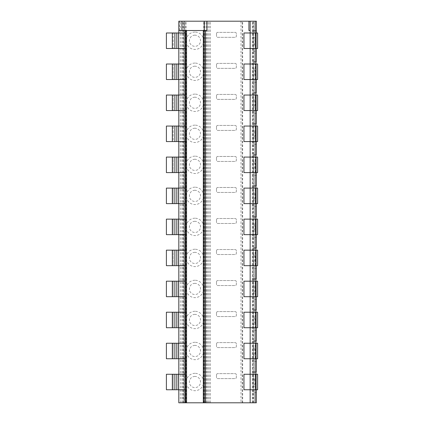 <?xml version="1.0" encoding="UTF-8"?>
<svg xmlns="http://www.w3.org/2000/svg" width="424" height="424" viewBox="0 0 424 424"><rect width="100%" height="100%" fill="white"/><g stroke="black" fill="none" stroke-linecap="round" stroke-linejoin="round"><path stroke-width="0.32" stroke-dasharray="2.12 1.59" d="M185.32 281.186L176.941 281.186L176.941 296.694L178.806 296.694L178.806 312.207L176.941 312.207L176.941 327.72L178.806 327.72L178.806 343.233L176.941 343.233L176.941 358.746L178.806 358.746L178.806 374.26L176.941 374.26L176.941 389.767L178.806 389.767L178.806 402.8L184.7 402.8L184.7 21.2L178.806 21.2L178.806 30.507L206.541 30.507M248.92 30.507L250.16 30.507M178.806 30.507L178.806 32.987L173.22 32.987L173.22 48.5L166.393 48.5L166.393 32.987L173.22 32.987L173.22 48.5L178.806 48.5L178.806 64.013L166.393 64.013L166.393 79.527L178.806 79.527L178.806 95.04L166.393 95.04L166.393 110.553L178.806 110.553L178.806 126.061L166.393 126.061L166.393 141.574L173.22 141.574L173.22 126.061L173.22 141.574L178.806 141.574L178.806 157.087L166.393 157.087L166.393 172.6L173.22 172.6L173.22 157.087L173.22 172.6L178.806 172.6L178.806 188.113L166.393 188.113L166.393 203.626L173.22 203.626L173.22 188.113L173.22 203.626L178.806 203.626L178.806 219.134L166.393 219.134L166.393 234.647L173.22 234.647L173.22 219.134L173.22 234.647L178.806 234.647L178.806 250.16L166.393 250.16L166.393 265.673L173.22 265.673L173.22 250.16L173.22 265.673L178.806 265.673L178.806 281.186M256.366 402.8L178.806 402.8L183.952 402.8L183.952 21.2M207.967 402.8L207.967 21.2L178.806 21.2L178.806 402.8L178.806 21.2L184.7 21.2L184.7 402.8L183.952 402.8M194.934 63.081A8.687 8.687 0 0 0 186.247 71.767A8.687 8.687 0 0 0 194.934 80.454A8.687 8.687 0 0 0 203.626 71.767A8.687 8.687 0 0 0 194.934 63.081M194.934 94.107A8.687 8.687 0 0 0 186.247 102.793A8.687 8.687 0 0 0 194.934 111.48A8.687 8.687 0 0 0 203.626 102.793A8.687 8.687 0 0 0 194.934 94.107M194.934 125.133A8.687 8.687 0 0 0 186.247 133.82A8.687 8.687 0 0 0 194.934 142.506A8.687 8.687 0 0 0 203.626 133.82A8.687 8.687 0 0 0 194.934 125.133M194.934 156.154A8.687 8.687 0 0 0 186.247 164.841A8.687 8.687 0 0 0 194.934 173.527A8.687 8.687 0 0 0 203.626 164.841A8.687 8.687 0 0 0 194.934 156.154M194.934 187.18A8.687 8.687 0 0 0 186.247 195.867A8.687 8.687 0 0 0 194.934 204.554A8.687 8.687 0 0 0 203.626 195.867A8.687 8.687 0 0 0 194.934 187.18M194.934 218.206A8.687 8.687 0 0 0 186.247 226.893A8.687 8.687 0 0 0 194.934 235.58A8.687 8.687 0 0 0 203.626 226.893A8.687 8.687 0 0 0 194.934 218.206M194.934 249.227A8.687 8.687 0 0 0 186.247 257.914A8.687 8.687 0 0 0 194.934 266.601A8.687 8.687 0 0 0 203.626 257.914A8.687 8.687 0 0 0 194.934 249.227M194.934 280.253A8.687 8.687 0 0 0 186.247 288.94A8.687 8.687 0 0 0 194.934 297.627A8.687 8.687 0 0 0 203.626 288.94A8.687 8.687 0 0 0 194.934 280.253M194.934 311.28A8.687 8.687 0 0 0 186.247 319.966A8.687 8.687 0 0 0 194.934 328.653A8.687 8.687 0 0 0 203.626 319.966A8.687 8.687 0 0 0 194.934 311.28M194.934 342.301A8.687 8.687 0 0 0 186.247 350.987A8.687 8.687 0 0 0 194.934 359.674A8.687 8.687 0 0 0 203.626 350.987A8.687 8.687 0 0 0 194.934 342.301M194.934 373.327A8.687 8.687 0 0 0 186.247 382.013A8.687 8.687 0 0 0 194.934 390.7A8.687 8.687 0 0 0 203.626 382.013A8.687 8.687 0 0 0 194.934 373.327M194.934 32.06A8.687 8.687 0 0 0 186.247 40.746A8.687 8.687 0 0 0 194.934 49.433A8.687 8.687 0 0 0 203.626 40.746A8.687 8.687 0 0 0 194.934 32.06M194.934 35.16A5.586 5.586 0 0 0 189.353 40.746A5.586 5.586 0 0 0 194.934 46.327A5.586 5.586 0 0 0 200.52 40.746A5.586 5.586 0 0 0 194.934 35.16M194.934 66.186A5.586 5.586 0 0 0 189.353 71.767A5.586 5.586 0 0 0 194.934 77.353A5.586 5.586 0 0 0 200.52 71.767A5.586 5.586 0 0 0 194.934 66.186M194.934 97.207A5.586 5.586 0 0 0 189.353 102.793A5.586 5.586 0 0 0 194.934 108.38A5.586 5.586 0 0 0 200.52 102.793A5.586 5.586 0 0 0 194.934 97.207M194.934 128.233A5.586 5.586 0 0 0 189.353 133.82A5.586 5.586 0 0 0 194.934 139.401A5.586 5.586 0 0 0 200.52 133.82A5.586 5.586 0 0 0 194.934 128.233M194.934 159.26A5.586 5.586 0 0 0 189.353 164.841A5.586 5.586 0 0 0 194.934 170.427A5.586 5.586 0 0 0 200.52 164.841A5.586 5.586 0 0 0 194.934 159.26M194.934 190.281A5.586 5.586 0 0 0 189.353 195.867A5.586 5.586 0 0 0 194.934 201.453A5.586 5.586 0 0 0 200.52 195.867A5.586 5.586 0 0 0 194.934 190.281M194.934 221.307A5.586 5.586 0 0 0 189.353 226.893A5.586 5.586 0 0 0 194.934 232.474A5.586 5.586 0 0 0 200.52 226.893A5.586 5.586 0 0 0 194.934 221.307M194.934 252.333A5.586 5.586 0 0 0 189.353 257.914A5.586 5.586 0 0 0 194.934 263.5A5.586 5.586 0 0 0 200.52 257.914A5.586 5.586 0 0 0 194.934 252.333M194.934 283.354A5.586 5.586 0 0 0 189.353 288.94A5.586 5.586 0 0 0 194.934 294.526A5.586 5.586 0 0 0 200.52 288.94A5.586 5.586 0 0 0 194.934 283.354M194.934 314.38A5.586 5.586 0 0 0 189.353 319.966A5.586 5.586 0 0 0 194.934 325.547A5.586 5.586 0 0 0 200.52 319.966A5.586 5.586 0 0 0 194.934 314.38M194.934 345.406A5.586 5.586 0 0 0 189.353 350.987A5.586 5.586 0 0 0 194.934 356.573A5.586 5.586 0 0 0 200.52 350.987A5.586 5.586 0 0 0 194.934 345.406M194.934 376.427A5.586 5.586 0 0 0 189.353 382.013A5.586 5.586 0 0 0 194.934 387.6A5.586 5.586 0 0 0 200.52 382.013A5.586 5.586 0 0 0 194.934 376.427M242.666 402.8L242.666 21.2L207.967 21.2M216.5 64.633A1.24 1.24 0 0 1 217.74 63.393L235.113 63.393A1.24 1.24 0 0 1 236.353 64.633L236.353 67.114A1.24 1.24 0 0 1 235.113 68.359L217.74 68.359A1.24 1.24 0 0 1 216.5 67.114L216.5 64.633A1.24 1.24 0 0 1 217.74 63.393L235.113 63.393A1.24 1.24 0 0 1 236.353 64.633L236.353 67.114A1.24 1.24 0 0 1 235.113 68.359L217.74 68.359A1.24 1.24 0 0 1 216.5 67.114L216.5 64.633M216.5 95.66A1.24 1.24 0 0 1 217.74 94.42L235.113 94.42A1.24 1.24 0 0 1 236.353 95.66L236.353 98.14A1.24 1.24 0 0 1 235.113 99.38L217.74 99.38A1.24 1.24 0 0 1 216.5 98.14L216.5 95.66A1.24 1.24 0 0 1 217.74 94.42L235.113 94.42A1.24 1.24 0 0 1 236.353 95.66L236.353 98.14A1.24 1.24 0 0 1 235.113 99.38L217.74 99.38A1.24 1.24 0 0 1 216.5 98.14L216.5 95.66M216.5 126.681A1.24 1.24 0 0 1 217.74 125.44L235.113 125.44A1.24 1.24 0 0 1 236.353 126.681L236.353 129.166A1.24 1.24 0 0 1 235.113 130.407L217.74 130.407A1.24 1.24 0 0 1 216.5 129.166L216.5 126.681A1.24 1.24 0 0 1 217.74 125.44L235.113 125.44A1.24 1.24 0 0 1 236.353 126.681L236.353 129.166A1.24 1.24 0 0 1 235.113 130.407L217.74 130.407A1.24 1.24 0 0 1 216.5 129.166L216.5 126.681M216.5 157.707A1.24 1.24 0 0 1 217.74 156.467L235.113 156.467A1.24 1.24 0 0 1 236.353 157.707L236.353 160.187A1.24 1.24 0 0 1 235.113 161.433L217.74 161.433A1.24 1.24 0 0 1 216.5 160.187L216.5 157.707A1.24 1.24 0 0 1 217.74 156.467L235.113 156.467A1.24 1.24 0 0 1 236.353 157.707L236.353 160.187A1.24 1.24 0 0 1 235.113 161.433L217.74 161.433A1.24 1.24 0 0 1 216.5 160.187L216.5 157.707M216.5 188.733A1.24 1.24 0 0 1 217.74 187.493L235.113 187.493A1.24 1.24 0 0 1 236.353 188.733L236.353 191.213A1.24 1.24 0 0 1 235.113 192.454L217.74 192.454A1.24 1.24 0 0 1 216.5 191.213L216.5 188.733A1.24 1.24 0 0 1 217.74 187.493L235.113 187.493A1.24 1.24 0 0 1 236.353 188.733L236.353 191.213A1.24 1.24 0 0 1 235.113 192.454L217.74 192.454A1.24 1.24 0 0 1 216.5 191.213L216.5 188.733M216.5 219.754A1.24 1.24 0 0 1 217.74 218.514L235.113 218.514A1.24 1.24 0 0 1 236.353 219.754L236.353 222.24A1.24 1.24 0 0 1 235.113 223.48L217.74 223.48A1.24 1.24 0 0 1 216.5 222.24L216.5 219.754A1.24 1.24 0 0 1 217.74 218.514L235.113 218.514A1.24 1.24 0 0 1 236.353 219.754L236.353 222.24A1.24 1.24 0 0 1 235.113 223.48L217.74 223.48A1.24 1.24 0 0 1 216.5 222.24L216.5 219.754M216.5 250.78A1.24 1.24 0 0 1 217.74 249.54L235.113 249.54A1.24 1.24 0 0 1 236.353 250.78L236.353 253.261A1.24 1.24 0 0 1 235.113 254.506L217.74 254.506A1.24 1.24 0 0 1 216.5 253.261L216.5 250.78A1.24 1.24 0 0 1 217.74 249.54L235.113 249.54A1.24 1.24 0 0 1 236.353 250.78L236.353 253.261A1.24 1.24 0 0 1 235.113 254.506L217.74 254.506A1.24 1.24 0 0 1 216.5 253.261L216.5 250.78M216.5 281.806A1.24 1.24 0 0 1 217.74 280.566L235.113 280.566A1.24 1.24 0 0 1 236.353 281.806L236.353 284.287A1.24 1.24 0 0 1 235.113 285.527L217.74 285.527A1.24 1.24 0 0 1 216.5 284.287L216.5 281.806A1.24 1.24 0 0 1 217.74 280.566L235.113 280.566A1.24 1.24 0 0 1 236.353 281.806L236.353 284.287A1.24 1.24 0 0 1 235.113 285.527L217.74 285.527A1.24 1.24 0 0 1 216.5 284.287L216.5 281.806M216.5 312.827A1.24 1.24 0 0 1 217.74 311.587L235.113 311.587A1.24 1.24 0 0 1 236.353 312.827L236.353 315.313A1.24 1.24 0 0 1 235.113 316.553L217.74 316.553A1.24 1.24 0 0 1 216.5 315.313L216.5 312.827A1.24 1.24 0 0 1 217.74 311.587L235.113 311.587A1.24 1.24 0 0 1 236.353 312.827L236.353 315.313A1.24 1.24 0 0 1 235.113 316.553L217.74 316.553A1.24 1.24 0 0 1 216.5 315.313L216.5 312.827M216.5 343.853A1.24 1.24 0 0 1 217.74 342.613L235.113 342.613A1.24 1.24 0 0 1 236.353 343.853L236.353 346.334A1.24 1.24 0 0 1 235.113 347.574L217.74 347.574A1.24 1.24 0 0 1 216.5 346.334L216.5 343.853A1.24 1.24 0 0 1 217.74 342.613L235.113 342.613A1.24 1.24 0 0 1 236.353 343.853L236.353 346.334A1.24 1.24 0 0 1 235.113 347.574L217.74 347.574A1.24 1.24 0 0 1 216.5 346.334L216.5 343.853M216.5 374.88A1.24 1.24 0 0 1 217.74 373.639L235.113 373.639A1.24 1.24 0 0 1 236.353 374.88L236.353 377.36A1.24 1.24 0 0 1 235.113 378.6L217.74 378.6A1.24 1.24 0 0 1 216.5 377.36L216.5 374.88A1.24 1.24 0 0 1 217.74 373.639L235.113 373.639A1.24 1.24 0 0 1 236.353 374.88L236.353 377.36A1.24 1.24 0 0 1 235.113 378.6L217.74 378.6A1.24 1.24 0 0 1 216.5 377.36L216.5 374.88M216.5 33.607A1.24 1.24 0 0 1 217.74 32.367L235.113 32.367A1.24 1.24 0 0 1 236.353 33.607L236.353 36.093A1.24 1.24 0 0 1 235.113 37.333L217.74 37.333A1.24 1.24 0 0 1 216.5 36.093L216.5 33.607A1.24 1.24 0 0 1 217.74 32.367L235.113 32.367A1.24 1.24 0 0 1 236.353 33.607L236.353 36.093A1.24 1.24 0 0 1 235.113 37.333L217.74 37.333A1.24 1.24 0 0 1 216.5 36.093L216.5 33.607M256.366 21.2L242.666 21.2M256.366 392.56L256.366 371.774L256.366 372.399L253.261 372.399L253.261 392.56L253.261 371.774L253.261 372.399L256.366 372.399L256.366 392.56L253.261 392.56M256.366 361.54L256.366 340.753L256.366 341.378L253.261 341.378L253.261 361.54L253.261 340.753L253.261 341.378L256.366 341.378L256.366 361.54L253.261 361.54M256.366 330.513L256.366 309.727L256.366 310.352L253.261 310.352L253.261 330.513L253.261 309.727L253.261 310.352L256.366 310.352L256.366 330.513L253.261 330.513M256.366 299.487L256.366 278.701L256.366 279.326L253.261 279.326L253.261 299.487L253.261 278.701L253.261 279.326L256.366 279.326L256.366 299.487L253.261 299.487M256.366 268.466L256.366 247.68L256.366 248.305L253.261 248.305L253.261 268.466L253.261 247.68L253.261 248.305L256.366 248.305L256.366 268.466L253.261 268.466M256.366 237.44L256.366 216.653L256.366 217.279L253.261 217.279L253.261 237.44L253.261 216.653L253.261 217.279L256.366 217.279L256.366 237.44L253.261 237.44M256.366 206.414L256.366 185.627L256.366 186.253L253.261 186.253L253.261 206.414L253.261 185.627L253.261 186.253L256.366 186.253L256.366 206.414L253.261 206.414M256.366 175.393L256.366 154.606L256.366 155.232L253.261 155.232L253.261 175.393L253.261 154.606L253.261 155.232L256.366 155.232L256.366 175.393L253.261 175.393M256.366 144.367L256.366 123.58L256.366 124.206L253.261 124.206L253.261 144.367L253.261 123.58L253.261 124.206L256.366 124.206L256.366 144.367L253.261 144.367M256.366 113.341L256.366 92.554L256.366 93.179L253.261 93.179L253.261 113.341L253.261 92.554L253.261 93.179L256.366 93.179L256.366 113.341L253.261 113.341M256.366 82.32L256.366 61.533L256.366 62.158L253.261 62.158L253.261 82.32L253.261 61.533L253.261 62.158L256.366 62.158L256.366 82.32L253.261 82.32M256.366 51.293L256.366 30.507L256.366 31.132L253.261 31.132L253.261 30.507L256.366 30.507L253.261 30.507L253.261 51.293L253.261 31.132L256.366 31.132L256.366 51.293L253.261 51.293M250.16 389.767L250.16 374.26L257.607 374.26L257.607 389.767L256.366 389.767L256.366 374.26L256.366 389.767L243.954 389.767M250.16 358.746L250.16 343.233L257.607 343.233L257.607 358.746L256.366 358.746L256.366 343.233L256.366 358.746L243.954 358.746M250.16 327.72L250.16 312.207L257.607 312.207L257.607 327.72L256.366 327.72L256.366 312.207L256.366 327.72L243.954 327.72M250.16 296.694L250.16 281.186L257.607 281.186L257.607 296.694L256.366 296.694L256.366 281.186L256.366 296.694L243.954 296.694M250.16 265.673L250.16 250.16L257.607 250.16L257.607 265.673L256.366 265.673L256.366 250.16L256.366 265.673L243.954 265.673M250.16 234.647L250.16 219.134L257.607 219.134L257.607 234.647L256.366 234.647L256.366 219.134L256.366 234.647L243.954 234.647M250.16 203.626L250.16 188.113L257.607 188.113L257.607 203.626L256.366 203.626L256.366 188.113L256.366 203.626L243.954 203.626M250.16 172.6L250.16 157.087L257.607 157.087L257.607 172.6L256.366 172.6L256.366 157.087L256.366 172.6L243.954 172.6M250.16 141.574L250.16 126.061L257.607 126.061L257.607 141.574L256.366 141.574L256.366 126.061L256.366 141.574L243.954 141.574M250.16 110.553L250.16 95.04L257.607 95.04L257.607 110.553L256.366 110.553L256.366 95.04L256.366 110.553L243.954 110.553M250.16 64.013L257.607 64.013L257.607 79.527L256.366 79.527L256.366 64.013L256.366 79.527L243.954 79.527L243.954 64.013L250.16 64.013L250.16 79.527M250.16 32.987L257.607 32.987L257.607 48.5L256.366 48.5L256.366 32.987L256.366 48.5L243.954 48.5L243.954 32.987L250.16 32.987L250.16 48.5M254.336 45.087L253.266 45.087L253.271 38.34L253.261 44.372L254.336 45.087L255.11 41.367L254.336 37.646L253.271 38.34L253.261 37.646M253.287 44.398L253.261 75.398L254.336 76.113L255.11 72.387L254.336 68.667L253.271 69.366L253.261 68.667L254.336 68.667M253.287 75.424L253.261 106.424L254.336 107.14L255.11 103.414L254.336 99.693L253.271 100.393L253.261 99.693L254.336 99.693M253.287 106.451L253.261 137.445L254.336 138.16L255.11 134.44L254.336 130.719L253.271 131.419L253.261 130.714L254.336 130.714M253.287 137.471L253.261 168.471L254.336 169.187L255.11 165.461L254.336 161.74L253.271 162.44L253.261 161.74L254.336 161.74M253.287 168.498L253.261 199.497L254.336 200.213L255.11 196.487L254.336 192.766L253.271 193.466L253.261 192.766L254.336 192.766M253.287 199.524L253.261 230.518L254.336 231.234L255.11 227.513L254.336 223.787L253.271 224.492L253.261 223.787L254.336 223.787M253.287 230.545L253.261 261.544L254.336 262.26L255.11 258.534L254.336 254.813L253.271 255.513L253.261 254.813L254.336 254.813M253.287 261.571L253.261 292.571L254.336 293.286L255.11 289.56L254.336 285.84L253.271 286.539L253.261 285.84L254.336 285.84M253.287 292.597L253.261 323.591L254.336 324.307L255.11 320.586L254.336 316.861L253.271 317.565L253.261 316.861L254.336 316.861M253.287 323.618L253.261 354.618L254.336 355.333L255.11 351.607L254.336 347.887L253.271 348.586L253.261 347.887L254.336 347.887M253.261 386.354L253.261 378.913L254.336 378.913L253.271 379.607L253.261 385.644L254.336 386.359L255.11 382.634L254.336 378.913M253.287 402.8L255.126 402.8L253.287 402.8L253.287 385.67M253.287 21.2L255.126 21.2L253.287 21.2L253.271 38.34M255.126 402.8L255.126 21.2L255.126 402.8M255.126 389.767L255.126 374.26M255.126 358.746L255.126 343.233M255.126 327.72L255.126 312.207M255.126 296.694L255.126 281.186M255.126 265.673L255.126 250.16M255.126 234.647L255.126 219.134M255.126 203.626L255.126 188.113M255.126 172.6L255.126 157.087M255.126 141.574L255.126 126.061M255.126 110.553L255.126 95.04M255.126 79.527L255.126 64.013M255.126 48.5L255.126 32.987M250.16 402.8L250.16 21.2M185.32 64.013L178.806 64.013M185.32 48.5L178.806 48.5M185.32 95.04L178.806 95.04M185.32 79.527L178.806 79.527M185.32 126.061L178.806 126.061M185.32 110.553L178.806 110.553M185.32 157.087L178.806 157.087M185.32 141.574L178.806 141.574M185.32 188.113L178.806 188.113M185.32 172.6L178.806 172.6M185.32 219.134L178.806 219.134M185.32 203.626L178.806 203.626M185.32 250.16L178.806 250.16M185.32 234.647L178.806 234.647M185.32 265.673L178.806 265.673M185.32 312.207L178.806 312.207M185.32 296.694L178.806 296.694M185.32 343.233L178.806 343.233M185.32 327.72L178.806 327.72M185.32 374.26L178.806 374.26M185.32 358.746L178.806 358.746M185.32 389.767L178.806 389.767M185.32 32.987L178.806 32.987M250.16 374.26L243.954 374.26M250.16 343.233L243.954 343.233M250.16 312.207L243.954 312.207M250.16 281.186L243.954 281.186M250.16 250.16L243.954 250.16M250.16 219.134L243.954 219.134M250.16 188.113L243.954 188.113M250.16 157.087L243.954 157.087M250.16 126.061L243.954 126.061M250.16 95.04L243.954 95.04M173.22 64.013L173.22 79.527L173.22 64.013M173.22 95.04L173.22 110.553L173.22 95.04M166.393 281.186L166.393 296.694L173.22 296.694L173.22 281.186L166.393 281.186M166.393 312.207L166.393 327.72L173.22 327.72L173.22 312.207L166.393 312.207M166.393 343.233L166.393 358.746L173.22 358.746L173.22 343.233L166.393 343.233M166.393 374.26L166.393 389.767L173.22 389.767L173.22 374.26L166.393 374.26M176.941 281.186L173.22 281.186L173.22 296.694L176.941 296.694M176.941 312.207L173.22 312.207L173.22 327.72L176.941 327.72M176.941 343.233L173.22 343.233L173.22 358.746L176.941 358.746M176.941 374.26L173.22 374.26L173.22 389.767L176.941 389.767M185.32 30.507L185.32 402.8M204.246 402.8L204.246 21.2M185.627 30.507L185.627 402.8M253.271 69.366L253.261 76.113L254.336 76.113M256.366 61.533L253.261 61.533L256.366 61.533M253.271 100.393L253.261 107.14L254.336 107.14M256.366 92.554L253.261 92.554L256.366 92.554M253.271 131.419L253.261 138.16L254.336 138.16M256.366 123.58L253.261 123.58L256.366 123.58M253.271 162.44L253.261 169.187L254.336 169.187M256.366 154.606L253.261 154.606L256.366 154.606M253.271 193.466L253.261 200.213L254.336 200.213M256.366 185.627L253.261 185.627L256.366 185.627M253.271 224.492L253.261 231.234L254.336 231.234M256.366 216.653L253.261 216.653L256.366 216.653M253.271 255.513L253.261 262.26L254.336 262.26M256.366 247.68L253.261 247.68L256.366 247.68M253.271 286.539L253.261 293.286L254.336 293.286M256.366 278.701L253.261 278.701L256.366 278.701M253.271 317.565L253.261 324.307L254.336 324.307M256.366 309.727L253.261 309.727L256.366 309.727M253.271 348.586L253.261 355.333L254.336 355.333M256.366 340.753L253.261 340.753L256.366 340.753M256.366 371.774L253.261 371.774L256.366 371.774M179.548 30.507L179.548 21.2M176.941 32.987L176.941 48.5M176.941 64.013L176.941 79.527M176.941 95.04L176.941 110.553M176.941 126.061L176.941 141.574M176.941 157.087L176.941 172.6M176.941 188.113L176.941 203.626M176.941 219.134L176.941 234.647M176.941 250.16L176.941 265.673M184.7 402.8L184.7 21.2M183.136 402.8L183.136 21.2M180.364 402.8L180.364 21.2M181.907 402.8L181.907 21.2M182.945 402.8L182.945 21.2M183.82 402.8L183.82 21.2M185.267 402.8L185.267 21.2M186.141 402.8L186.141 21.2M203.732 402.8L203.732 21.2M204.607 402.8L204.607 21.2M206.053 402.8L206.053 21.2M206.928 402.8L206.928 21.2M209.122 402.8L209.122 21.2M210.357 402.8L210.357 21.2M240.97 21.2L240.97 402.8M242.199 402.8L242.199 21.2M255.216 402.8L255.216 21.2M253.287 354.644L253.271 379.607M252.566 402.8L252.566 21.2M256.366 64.013L256.366 79.527M256.366 95.04L256.366 110.553M256.366 126.061L256.366 141.574M256.366 157.087L256.366 172.6M256.366 188.113L256.366 203.626M256.366 219.134L256.366 234.647M256.366 250.16L256.366 265.673M256.366 281.186L256.366 296.694M256.366 312.207L256.366 327.72M256.366 343.233L256.366 358.746M256.366 374.26L256.366 389.767M256.366 32.987L256.366 48.5M253.626 402.8L253.626 21.2M252.381 402.8L252.381 21.2M253.271 37.641L254.336 37.641M253.266 386.359L254.336 386.359"/><path stroke-width="0.64" d="M178.806 32.987L178.806 30.507L206.928 30.507L206.928 21.2L256.366 21.2L256.366 32.987L256.366 21.2M248.92 21.2L248.92 30.507L250.16 30.507L250.16 21.2M256.366 402.8L256.366 389.767L256.366 402.8L255.126 402.8L255.126 389.767M256.366 371.774L256.366 358.746L256.366 371.774M256.366 340.753L256.366 327.72L256.366 340.753M256.366 309.727L256.366 296.694L256.366 309.727M256.366 278.701L256.366 265.673L256.366 278.701M256.366 247.68L256.366 234.647L256.366 247.68M256.366 216.653L256.366 203.626L256.366 216.653M256.366 185.627L256.366 172.6L256.366 185.627M256.366 154.606L256.366 141.574L256.366 154.606M256.366 123.58L256.366 110.553L256.366 123.58M256.366 92.554L256.366 79.527L256.366 92.554M256.366 61.533L256.366 48.5L256.366 61.533M255.126 374.26L255.126 358.746M255.126 343.233L255.126 327.72M255.126 312.207L255.126 296.694M255.126 281.186L255.126 265.673M255.126 250.16L255.126 234.647M255.126 219.134L255.126 203.626M255.126 188.113L255.126 172.6M255.126 157.087L255.126 141.574M255.126 126.061L255.126 110.553M255.126 95.04L255.126 79.527M255.126 64.013L255.126 48.5M255.126 32.987L255.126 21.2M250.16 30.507L250.16 32.987L243.954 32.987L243.954 48.5L250.16 48.5L250.16 64.013L243.954 64.013L243.954 79.527L250.16 79.527L250.16 95.04L243.954 95.04L243.954 110.553L250.16 110.553L250.16 126.061L243.954 126.061L243.954 141.574L250.16 141.574L250.16 157.087L243.954 157.087L243.954 172.6L250.16 172.6L250.16 188.113L243.954 188.113L243.954 203.626L250.16 203.626L250.16 219.134L243.954 219.134L243.954 234.647L250.16 234.647L250.16 250.16L243.954 250.16L243.954 265.673L250.16 265.673L250.16 281.186L243.954 281.186L243.954 296.694L250.16 296.694L250.16 312.207L243.954 312.207L243.954 327.72L250.16 327.72L250.16 343.233L243.954 343.233L243.954 358.746L250.16 358.746L250.16 374.26L243.954 374.26L243.954 389.767L250.16 389.767L250.16 402.8L255.126 402.8M172.34 64.013L172.34 79.527L166.393 79.527L166.393 64.013L185.32 64.013L185.32 48.5L166.393 48.5L166.393 32.987L185.32 32.987L185.32 48.5M178.806 48.5L178.806 64.013M172.34 95.04L172.34 110.553L166.393 110.553L166.393 95.04L185.32 95.04L185.32 79.527L172.34 79.527M178.806 79.527L178.806 95.04M172.34 126.061L172.34 141.574L166.393 141.574L166.393 126.061L185.32 126.061L185.32 110.553L172.34 110.553M178.806 110.553L178.806 126.061M172.34 157.087L172.34 172.6L166.393 172.6L166.393 157.087L185.32 157.087L185.32 126.061M178.806 141.574L178.806 157.087M172.34 188.113L172.34 203.626L166.393 203.626L166.393 188.113L185.32 188.113L185.32 157.087M178.806 172.6L178.806 188.113M172.34 219.134L172.34 234.647L166.393 234.647L166.393 219.134L185.32 219.134L185.32 188.113M178.806 219.134L178.806 203.626M172.34 250.16L172.34 265.673L166.393 265.673L166.393 250.16L185.32 250.16L185.32 219.134M178.806 234.647L178.806 250.16M172.34 281.186L172.34 296.694L166.393 296.694L166.393 281.186L185.32 281.186L185.32 250.16M178.806 281.186L178.806 265.673M172.34 312.207L172.34 327.72L166.393 327.72L166.393 312.207L185.32 312.207L185.32 281.186M178.806 296.694L178.806 312.207M172.34 343.233L172.34 358.746L166.393 358.746L166.393 343.233L185.32 343.233L185.32 312.207M178.806 327.72L178.806 343.233M172.34 374.26L172.34 389.767L166.393 389.767L166.393 374.26L185.32 374.26L185.32 343.233M178.806 358.746L178.806 374.26M178.806 389.767L178.806 402.8L185.32 402.8L185.32 374.26M185.32 30.507L185.32 32.987M250.16 402.8L203.313 402.8L203.313 30.507M255.746 32.987L250.16 32.987L250.16 48.5L257.607 48.5L257.607 32.987L255.746 32.987L255.746 48.5M255.746 64.013L250.16 64.013L250.16 79.527L257.607 79.527L257.607 64.013L255.746 64.013L255.746 79.527M243.954 95.04L243.954 110.553L243.954 95.04M243.954 126.061L243.954 141.574L243.954 126.061M243.954 157.087L243.954 172.6L243.954 157.087M243.954 188.113L243.954 203.626L243.954 188.113M243.954 219.134L243.954 234.647L243.954 219.134M243.954 250.16L243.954 265.673L243.954 250.16M243.954 281.186L243.954 296.694L243.954 281.186M243.954 312.207L243.954 327.72L243.954 312.207M243.954 343.233L243.954 358.746L243.954 343.233M243.954 374.26L243.954 389.767L243.954 374.26M257.607 95.04L257.607 110.553L255.746 110.553L255.746 95.04L257.607 95.04M257.607 126.061L257.607 141.574L255.746 141.574L255.746 126.061L257.607 126.061M257.607 157.087L257.607 172.6L255.746 172.6L255.746 157.087L257.607 157.087M257.607 188.113L257.607 203.626L255.746 203.626L255.746 188.113L257.607 188.113M257.607 219.134L257.607 234.647L255.746 234.647L255.746 219.134L257.607 219.134M257.607 250.16L257.607 265.673L255.746 265.673L255.746 250.16L257.607 250.16M257.607 281.186L257.607 296.694L255.746 296.694L255.746 281.186L257.607 281.186M257.607 312.207L257.607 327.72L255.746 327.72L255.746 312.207L257.607 312.207M257.607 343.233L257.607 358.746L255.746 358.746L255.746 343.233L257.607 343.233M257.607 374.26L257.607 389.767L255.746 389.767L255.746 374.26L257.607 374.26M255.746 95.04L250.16 95.04L250.16 110.553L255.746 110.553M255.746 126.061L250.16 126.061L250.16 141.574L255.746 141.574M255.746 157.087L250.16 157.087L250.16 172.6L255.746 172.6M255.746 188.113L250.16 188.113L250.16 203.626L255.746 203.626M255.746 219.134L250.16 219.134L250.16 234.647L255.746 234.647M255.746 250.16L250.16 250.16L250.16 265.673L255.746 265.673M255.746 281.186L250.16 281.186L250.16 296.694L255.746 296.694M255.746 312.207L250.16 312.207L250.16 327.72L255.746 327.72M255.746 343.233L250.16 343.233L250.16 358.746L255.746 358.746M255.746 374.26L250.16 374.26L250.16 389.767L255.746 389.767M185.32 95.04L185.32 110.553M185.32 64.013L185.32 79.527M178.806 30.507L178.806 21.2L206.928 21.2M185.32 402.8L203.313 402.8M186.56 30.507L186.56 402.8M204.246 402.8L204.246 21.2M185.627 30.507L185.627 402.8M172.34 389.767L185.32 389.767M172.34 141.574L185.32 141.574M172.34 172.6L185.32 172.6M172.34 203.626L185.32 203.626M172.34 234.647L185.32 234.647M172.34 265.673L185.32 265.673M172.34 296.694L185.32 296.694M172.34 327.72L185.32 327.72M172.34 358.746L185.32 358.746M205.486 30.507L205.486 402.8M243.954 64.013L243.954 79.527M243.954 32.987L243.954 48.5M181.907 30.507L181.907 21.2M172.34 32.987L172.34 48.5M174.879 64.013L174.879 79.527M174.879 95.04L174.879 110.553M174.879 126.061L174.879 141.574M174.879 157.087L174.879 172.6M174.879 188.113L174.879 203.626M174.879 219.134L174.879 234.647M174.879 250.16L174.879 265.673M174.879 281.186L174.879 296.694M174.879 312.207L174.879 327.72M174.879 343.233L174.879 358.746M174.879 374.26L174.879 389.767M174.879 32.987L174.879 48.5M176.813 64.013L176.813 79.527M176.813 95.04L176.813 110.553M176.813 126.061L176.813 141.574M176.813 157.087L176.813 172.6M176.813 188.113L176.813 203.626M176.813 219.134L176.813 234.647M176.813 250.16L176.813 265.673M176.813 281.186L176.813 296.694M176.813 312.207L176.813 327.72M176.813 343.233L176.813 358.746M176.813 374.26L176.813 389.767M176.813 32.987L176.813 48.5M178.573 64.013L178.573 79.527M178.573 95.04L178.573 110.553M178.573 126.061L178.573 141.574M178.573 157.087L178.573 172.6M178.573 188.113L178.573 203.626M178.573 219.134L178.573 234.647M178.573 250.16L178.573 265.673M178.573 281.186L178.573 296.694M178.573 312.207L178.573 327.72M178.573 343.233L178.573 358.746M178.573 374.26L178.573 389.767M178.573 32.987L178.573 48.5"/></g></svg>

